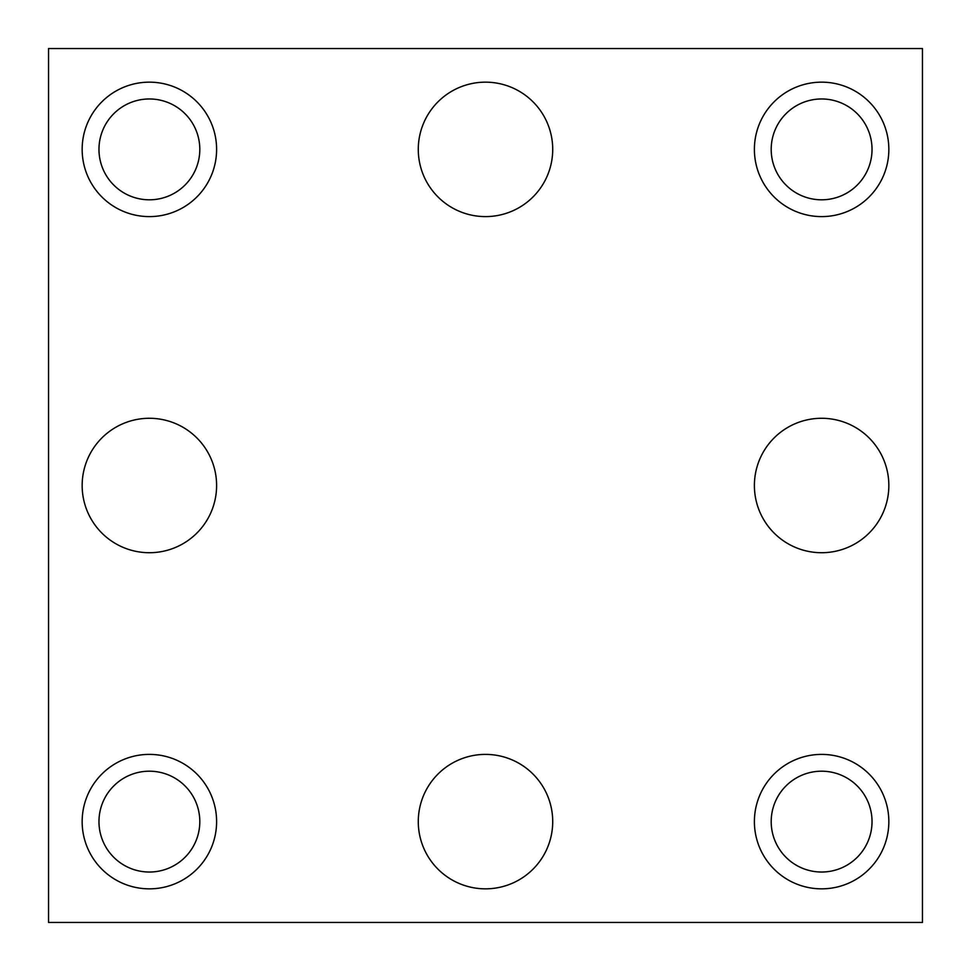 <?xml version="1.0" encoding="UTF-8"?>
<svg xmlns="http://www.w3.org/2000/svg" width="971" height="971" viewBox="0 0 971 971"><rect width="100%" height="100%" fill="white"/><g stroke="black" fill="none" stroke-linecap="round" stroke-linejoin="round"><path stroke-width="1.46" d="M149.388 888.841A67.217 67.217 0 0 0 216.606 821.612A67.217 67.217 0 0 0 149.388 754.394A67.217 67.217 0 0 0 82.159 821.612A67.217 67.217 0 0 0 149.388 888.841M821.612 888.841A67.217 67.217 0 0 0 888.841 821.612A67.217 67.217 0 0 0 821.612 754.394A67.217 67.217 0 0 0 754.394 821.612A67.217 67.217 0 0 0 821.612 888.841M821.612 216.606A67.217 67.217 0 0 0 888.841 149.388A67.217 67.217 0 0 0 821.612 82.159A67.217 67.217 0 0 0 754.394 149.388A67.217 67.217 0 0 0 821.612 216.606M149.388 216.606A67.217 67.217 0 0 0 216.606 149.388A67.217 67.217 0 0 0 149.388 82.159A67.217 67.217 0 0 0 82.159 149.388A67.217 67.217 0 0 0 149.388 216.606M82.159 485.5A67.217 67.217 0 0 0 149.388 552.717A67.217 67.217 0 0 0 216.606 485.5A67.217 67.217 0 0 0 149.388 418.283A67.217 67.217 0 0 0 82.159 485.5M485.5 82.159A67.217 67.217 0 0 0 418.283 149.388A67.217 67.217 0 0 0 485.5 216.606A67.217 67.217 0 0 0 552.717 149.388A67.217 67.217 0 0 0 485.5 82.159M485.5 888.841A67.217 67.217 0 0 0 552.717 821.612A67.217 67.217 0 0 0 485.5 754.394A67.217 67.217 0 0 0 418.283 821.612A67.217 67.217 0 0 0 485.5 888.841M888.841 485.5A67.217 67.217 0 0 0 821.612 418.283A67.217 67.217 0 0 0 754.394 485.5A67.217 67.217 0 0 0 821.612 552.717A67.217 67.217 0 0 0 888.841 485.5M922.45 922.45L922.45 48.55L48.55 48.55L48.55 922.45L922.45 922.45M872.031 821.612A50.419 50.419 0 0 0 821.612 771.192A50.419 50.419 0 0 0 771.192 821.612A50.419 50.419 0 0 0 821.612 872.031A50.419 50.419 0 0 0 872.031 821.612M872.031 149.388A50.419 50.419 0 0 0 821.612 98.969A50.419 50.419 0 0 0 771.192 149.388A50.419 50.419 0 0 0 821.612 199.808A50.419 50.419 0 0 0 872.031 149.388M199.808 149.388A50.419 50.419 0 0 0 149.388 98.969A50.419 50.419 0 0 0 98.969 149.388A50.419 50.419 0 0 0 149.388 199.808A50.419 50.419 0 0 0 199.808 149.388M199.808 821.612A50.419 50.419 0 0 0 149.388 771.192A50.419 50.419 0 0 0 98.969 821.612A50.419 50.419 0 0 0 149.388 872.031A50.419 50.419 0 0 0 199.808 821.612"/></g></svg>

